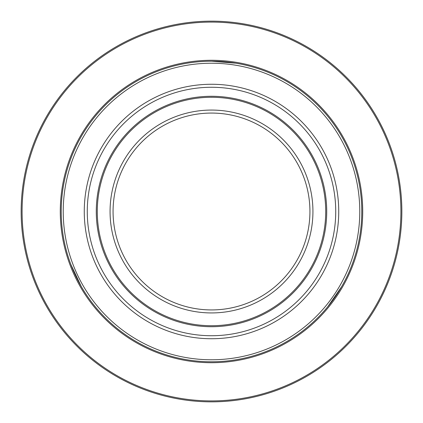 <?xml version="1.0" encoding="UTF-8"?>
<svg xmlns="http://www.w3.org/2000/svg" width="423" height="423" viewBox="0 0 423 423"><rect width="100%" height="100%" fill="white"/><g stroke="black" fill="none" stroke-linecap="round" stroke-linejoin="round"><path stroke-width="0.63" d="M308.404 228.78A98.432 98.432 0 0 0 228.78 114.596A98.432 98.432 0 0 0 114.596 194.22A98.432 98.432 0 0 0 194.22 308.404A98.432 98.432 0 0 0 308.404 228.78M111.64 193.697A101.435 101.435 0 0 1 229.303 111.64A101.435 101.435 0 0 1 311.36 229.303A101.435 101.435 0 0 1 193.697 311.36A101.435 101.435 0 0 1 111.64 193.697M99.061 191.45A114.21 114.21 0 0 0 191.45 323.939A114.21 114.21 0 0 0 323.939 231.55A114.21 114.21 0 0 0 231.55 99.061A114.21 114.21 0 0 0 99.061 191.45M146.236 306.448A115.209 115.209 0 0 0 306.448 276.764A115.209 115.209 0 0 0 276.764 116.552A115.209 115.209 0 0 0 116.552 146.236A115.209 115.209 0 0 0 146.236 306.448M281.871 109.123A124.23 124.23 0 0 0 109.123 141.129A124.23 124.23 0 0 0 141.129 313.877A124.23 124.23 0 0 0 313.877 281.871A124.23 124.23 0 0 0 281.871 109.123M139.426 316.351A127.233 127.233 0 0 1 106.649 139.426A127.233 127.233 0 0 1 283.574 106.649A127.233 127.233 0 0 1 316.351 283.574A127.233 127.233 0 0 1 139.426 316.351M235.743 63.191L211.738 61.224M72.285 268.082L70.942 264.661L81.242 286.434M126.377 335.344A150.276 150.276 0 0 1 87.656 126.377A150.276 150.276 0 0 1 296.623 87.656A150.276 150.276 0 0 1 335.344 296.623A150.276 150.276 0 0 1 126.377 335.344M341.53 286.836L327.814 306.649M295.492 89.311A148.272 148.272 0 0 0 89.311 127.508A148.272 148.272 0 0 0 127.508 333.689A148.272 148.272 0 0 0 333.689 295.492A148.272 148.272 0 0 0 295.492 89.311M21.15 211.5A190.35 190.35 0 0 1 211.5 21.15A190.35 190.35 0 0 1 401.85 211.5A190.35 190.35 0 0 1 211.5 401.85A190.35 190.35 0 0 1 21.15 211.5A190.35 190.35 0 0 1 211.5 21.15A190.35 190.35 0 0 1 401.85 211.5M400.909 211.5A189.409 189.409 0 0 0 211.5 22.091A189.409 189.409 0 0 0 22.091 211.5A189.409 189.409 0 0 0 211.5 400.909A189.409 189.409 0 0 0 400.909 211.5M60.283 211.5A151.217 151.217 0 0 1 211.5 60.283A151.217 151.217 0 0 1 362.717 211.5A151.217 151.217 0 0 1 211.5 362.717A151.217 151.217 0 0 1 60.283 211.5"/></g></svg>
